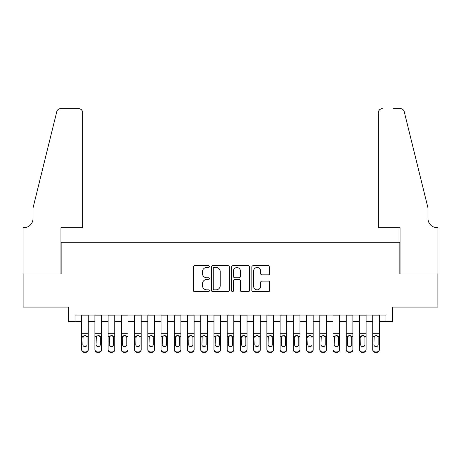 <?xml version="1.0" encoding="UTF-8"?>
<svg xmlns="http://www.w3.org/2000/svg" width="461" height="461" viewBox="0 0 461 461"><rect width="100%" height="100%" fill="white"/><g stroke="black" fill="none" stroke-linecap="round" stroke-linejoin="round"><path stroke-width="0.69" d="M209.334 266.579A0.91 0.91 0 0 0 208.424 265.674L194.623 265.674A1.297 1.297 0 0 0 193.326 266.971L193.326 290.344A1.297 1.297 0 0 0 194.623 291.646L208.424 291.646A0.91 0.91 0 0 0 209.334 290.735A0.91 0.91 0 0 0 208.424 289.825L206.637 289.825A4.155 4.155 0 0 1 202.483 285.67L202.483 283.722A4.155 4.155 0 0 1 206.637 279.568L208.424 279.568A0.91 0.91 0 0 0 209.334 278.657A0.91 0.91 0 0 0 208.424 277.747L206.637 277.747A4.155 4.155 0 0 1 202.483 273.592L202.483 271.644A4.155 4.155 0 0 1 206.637 267.489L208.424 267.489A0.91 0.91 0 0 0 209.334 266.579M268.452 274.825A1.297 1.297 0 0 0 269.748 273.529L269.748 266.971A1.297 1.297 0 0 0 268.452 265.674L253.129 265.674A1.297 1.297 0 0 0 251.833 266.971L251.833 290.344A1.297 1.297 0 0 0 253.129 291.646L268.452 291.646A1.297 1.297 0 0 0 269.748 290.344L269.748 282.426A1.297 1.297 0 0 0 268.452 281.124L261.894 281.124A1.297 1.297 0 0 0 260.598 282.426L260.598 286.35A3.475 3.475 0 0 1 257.123 289.825A3.475 3.475 0 0 1 253.648 286.35L253.648 270.964A3.475 3.475 0 0 1 257.123 267.489A3.475 3.475 0 0 1 260.598 270.964L260.598 273.529A1.297 1.297 0 0 0 261.894 274.825L268.452 274.825M75.045 321.657L75.045 315.042L385.955 315.042L385.955 321.657L392.57 321.657L392.57 307.101L437.887 307.101L437.887 274.03L399.848 274.03L399.848 242.273L61.152 242.273L61.152 274.03L23.113 274.03L23.113 307.101L68.43 307.101L68.43 321.657L81.66 321.657M229.365 266.971A1.297 1.297 0 0 0 228.062 265.674L212.74 265.674A1.297 1.297 0 0 0 211.443 266.971L211.443 290.344A1.297 1.297 0 0 0 212.74 291.646L228.062 291.646A1.297 1.297 0 0 0 229.365 290.344L229.365 266.971M232.938 265.674L248.26 265.674A1.297 1.297 0 0 1 249.557 266.971L249.557 290.344A1.297 1.297 0 0 1 248.26 291.646L241.702 291.646A1.297 1.297 0 0 1 240.4 290.344L240.4 280.864A1.297 1.297 0 0 0 239.103 279.568L234.753 279.568A1.297 1.297 0 0 0 233.456 280.864L233.456 290.735A0.91 0.91 0 0 1 232.546 291.646A0.91 0.91 0 0 1 231.635 290.735L231.635 266.971A1.297 1.297 0 0 1 232.938 265.674M88.276 321.657L94.891 321.657M101.506 321.657L108.122 321.657M114.737 321.657L121.352 321.657M127.968 321.657L134.583 321.657M141.199 321.657L147.814 321.657M154.423 321.657L161.039 321.657M167.654 321.657L174.27 321.657M180.885 321.657L187.5 321.657M194.116 321.657L200.731 321.657M207.346 321.657L213.962 321.657M220.577 321.657L227.192 321.657M233.808 321.657L240.423 321.657M247.038 321.657L253.654 321.657M260.269 321.657L266.884 321.657M273.5 321.657L280.115 321.657M286.73 321.657L293.346 321.657M299.961 321.657L306.577 321.657M313.186 321.657L319.801 321.657M326.417 321.657L333.032 321.657M339.648 321.657L346.263 321.657M352.878 321.657L359.494 321.657M366.109 321.657L372.724 321.657M379.34 321.657L385.955 321.657M214.169 267.489A0.91 0.91 0 0 0 213.259 268.4L213.259 288.914A0.91 0.91 0 0 0 214.169 289.825L216.053 289.825A4.155 4.155 0 0 0 220.208 285.67L220.208 271.644A4.155 4.155 0 0 0 216.053 267.489L214.169 267.489M240.4 271.028A3.475 3.475 0 0 0 236.931 267.553A3.475 3.475 0 0 0 233.456 271.028L233.456 276.45A1.297 1.297 0 0 0 234.753 277.747L239.103 277.747A1.297 1.297 0 0 0 240.4 276.45L240.4 271.028M81.66 337.054L81.66 349.311A2.645 2.628 -0 0 0 84.305 351.933L85.631 351.933A2.645 2.628 -0 0 0 88.276 349.311L88.276 349.726A2.645 2.628 180 0 1 85.631 352.348L85.631 351.933M87.083 344.586L87.083 337.619L87.083 344.586A2.115 2.098 180 0 1 84.968 346.684A2.115 2.098 180 0 0 87.083 344.586M82.853 345.001L82.853 344.586A2.115 2.098 180 0 0 84.968 346.684M83.862 335.798L82.853 337.452M86.074 335.798L84.968 335.487L86.852 336.639L87.083 337.619M88.276 315.042L88.276 349.311M81.66 315.042L81.66 349.726A2.645 2.628 180 0 0 84.305 352.348L85.631 352.348M81.66 336.639L83.084 336.639L82.853 344.586M83.084 336.639L84.968 335.487M82.652 227.722L82.652 112.617A3.97 3.97 0 0 0 78.681 108.652L60.622 108.652A3.97 3.97 0 0 0 56.772 111.666L33.036 207.876L33.036 218.462A9.26 9.26 0 0 1 23.776 227.722L23.05 227.722L23.05 274.03L60.956 274.03L60.956 227.722L82.652 227.722L82.652 112.617C82.398 110.225 81.078 108.9 78.681 108.652L67.704 108.652M56.772 111.666C57.781 109.493 57.781 109.493 56.772 111.666C57.781 109.493 57.781 109.493 56.772 111.666M33.036 218.462A9.26 9.26 0 0 1 23.776 227.722M378.348 227.722L378.348 112.617L378.348 227.722L400.044 227.722L400.044 274.03L437.95 274.03L437.95 227.722L437.224 227.722A9.26 9.26 0 0 1 427.964 218.462A9.26 9.26 0 0 0 437.224 227.722M420.686 178.378L404.228 111.666L427.964 207.876L427.964 218.462M393.296 108.652L400.378 108.652A3.97 3.97 0 0 1 404.228 111.666C403.219 109.493 403.219 109.493 404.228 111.666C403.219 109.493 403.219 109.493 404.228 111.666M382.319 108.652A3.97 3.97 0 0 0 378.348 112.617C378.602 110.225 379.922 108.9 382.319 108.652M94.891 337.054L94.891 349.311A2.645 2.628 0 0 0 97.536 351.933L98.861 351.933A2.645 2.628 0 0 0 101.506 349.311L101.506 349.726A2.645 2.628 180 0 1 98.861 352.348L98.861 351.933M100.314 344.586L100.314 337.619L100.314 344.586A2.115 2.098 180 0 1 98.199 346.684A2.115 2.098 180 0 0 100.314 344.586M96.078 345.001L96.078 344.586A2.115 2.098 180 0 0 98.199 346.684M97.092 335.798L96.078 337.452M99.299 335.798L98.199 335.487L100.077 336.639L100.314 337.619M108.122 337.054L108.122 349.311A2.645 2.628 0 0 0 110.767 351.933L112.092 351.933A2.645 2.628 0 0 0 114.737 349.311L114.737 349.726A2.645 2.628 180 0 1 112.092 352.348L112.092 351.933M113.544 344.586L113.544 337.619L113.544 344.586A2.115 2.098 180 0 1 111.429 346.684A2.115 2.098 180 0 0 113.544 344.586M109.309 345.001L109.309 344.586A2.115 2.098 180 0 0 111.429 346.684M110.323 335.798L109.309 337.452M112.53 335.798L111.429 335.487L113.308 336.639L113.544 337.619M121.352 337.054L121.352 349.311A2.645 2.628 0 0 0 123.997 351.933L125.317 351.933A2.645 2.628 0 0 0 127.968 349.311L127.968 349.726A2.645 2.628 180 0 1 125.317 352.348L125.317 351.933M126.775 344.586L126.775 337.619L126.775 344.586A2.115 2.098 180 0 1 124.66 346.684A2.115 2.098 180 0 0 126.775 344.586M122.54 345.001L122.54 344.586A2.115 2.098 180 0 0 124.66 346.684M123.554 335.798L122.54 337.452M125.761 335.798L124.66 335.487L126.539 336.639L126.775 337.619M134.583 337.054L134.583 349.311A2.645 2.628 0 0 0 137.228 351.933L138.548 351.933A2.645 2.628 0 0 0 141.199 349.311L141.199 349.726A2.645 2.628 180 0 1 138.548 352.348L138.548 351.933M140.006 344.586L140.006 337.619L140.006 344.586A2.115 2.098 180 0 1 137.891 346.684A2.115 2.098 180 0 0 140.006 344.586M135.77 345.001L135.77 344.586A2.115 2.098 180 0 0 137.891 346.684M136.784 335.798L135.77 337.452M138.992 335.798L137.891 335.487L139.769 336.639L140.006 337.619M101.506 315.042L101.506 349.726M94.891 315.042L94.891 349.726A2.645 2.628 180 0 0 97.536 352.348L98.861 352.348M94.891 336.639L96.314 336.639L96.078 344.586M96.314 336.639L98.199 335.487M114.737 315.042L114.737 349.726M108.122 315.042L108.122 349.726A2.645 2.628 180 0 0 110.767 352.348L112.092 352.348M108.122 336.639L109.545 336.639L109.309 344.586M109.545 336.639L111.429 335.487M127.968 315.042L127.968 349.726M121.352 315.042L121.352 349.726A2.645 2.628 180 0 0 123.997 352.348L125.317 352.348M121.352 336.639L122.776 336.639L122.54 344.586M122.776 336.639L124.66 335.487M141.199 315.042L141.199 349.726M134.583 315.042L134.583 349.726A2.645 2.628 180 0 0 137.228 352.348L138.548 352.348M134.583 336.639L136.007 336.639L135.77 344.586M136.007 336.639L137.891 335.487M147.814 337.054L147.814 349.311A2.645 2.628 0 0 0 150.459 351.933L151.778 351.933A2.645 2.628 0 0 0 154.423 349.311L154.423 349.726A2.645 2.628 180 0 1 151.778 352.348L151.778 351.933M153.236 344.586L153.236 337.619L153.236 344.586A2.115 2.098 180 0 1 151.116 346.684A2.115 2.098 180 0 0 153.236 344.586M149.001 345.001L149.001 344.586A2.115 2.098 180 0 0 151.116 346.684M150.015 335.798L149.001 337.452M152.222 335.798L151.116 335.487L153 336.639L153.236 337.619M154.423 315.042L154.423 349.726M147.814 315.042L147.814 349.726A2.645 2.628 180 0 0 150.459 352.348L151.778 352.348M147.814 336.639L149.237 336.639L149.001 344.586M149.237 336.639L151.116 335.487M161.039 337.054L161.039 349.311A2.645 2.628 0 0 0 163.69 351.933L165.009 351.933A2.645 2.628 0 0 0 167.654 349.311L167.654 349.726A2.645 2.628 180 0 1 165.009 352.348L165.009 351.933M166.467 344.586L166.467 337.619L166.467 344.586A2.115 2.098 180 0 1 164.346 346.684A2.115 2.098 180 0 0 166.467 344.586M162.232 345.001L162.232 344.586A2.115 2.098 180 0 0 164.346 346.684M163.246 335.798L162.232 337.452M165.453 335.798L164.346 335.487L166.231 336.639L166.467 337.619M167.654 315.042L167.654 349.726M161.039 315.042L161.039 349.726A2.645 2.628 180 0 0 163.69 352.348L165.009 352.348M161.039 336.639L162.468 336.639L162.232 344.586M162.468 336.639L164.346 335.487M174.27 337.054L174.27 349.311A2.645 2.628 0 0 0 176.92 351.933L178.24 351.933A2.645 2.628 0 0 0 180.885 349.311L180.885 349.726A2.645 2.628 180 0 1 178.24 352.348L178.24 351.933M179.698 344.586L179.698 337.619L179.698 344.586A2.115 2.098 180 0 1 177.577 346.684A2.115 2.098 180 0 0 179.698 344.586M175.462 345.001L175.462 344.586A2.115 2.098 180 0 0 177.577 346.684M176.477 335.798L175.462 337.452M178.684 335.798L177.577 335.487L179.462 336.639L179.698 337.619M180.885 315.042L180.885 349.726M174.27 315.042L174.27 349.726A2.645 2.628 180 0 0 176.92 352.348L178.24 352.348M174.27 336.639L175.699 336.639L175.462 344.586M175.699 336.639L177.577 335.487M187.5 337.054L187.5 349.311A2.645 2.628 0 0 0 190.145 351.933L191.471 351.933A2.645 2.628 0 0 0 194.116 349.311L194.116 349.726A2.645 2.628 180 0 1 191.471 352.348L191.471 351.933M192.929 344.586L192.929 337.619L192.929 344.586A2.115 2.098 180 0 1 190.808 346.684A2.115 2.098 180 0 0 192.929 344.586M188.693 345.001L188.693 344.586A2.115 2.098 180 0 0 190.808 346.684M189.707 335.798L188.693 337.452M191.914 335.798L190.808 335.487L192.692 336.639L192.929 337.619M194.116 315.042L194.116 349.726M187.5 315.042L187.5 349.726A2.645 2.628 180 0 0 190.145 352.348L191.471 352.348M187.5 336.639L188.929 336.639L188.693 344.586M188.929 336.639L190.808 335.487M200.731 337.054L200.731 349.311A2.645 2.628 0 0 0 203.376 351.933L204.701 351.933A2.645 2.628 0 0 0 207.346 349.311L207.346 349.726A2.645 2.628 180 0 1 204.701 352.348L204.701 351.933M206.159 344.586L206.159 337.619L206.159 344.586A2.115 2.098 180 0 1 204.039 346.684A2.115 2.098 180 0 0 206.159 344.586M201.924 345.001L201.924 344.586A2.115 2.098 180 0 0 204.039 346.684M202.932 335.798L201.924 337.452M205.145 335.798L204.039 335.487L205.923 336.639L206.159 337.619M207.346 315.042L207.346 349.726M200.731 315.042L200.731 349.726A2.645 2.628 180 0 0 203.376 352.348L204.701 352.348M200.731 336.639L202.154 336.639L201.924 344.586M202.154 336.639L204.039 335.487M213.962 337.054L213.962 349.311A2.645 2.628 0 0 0 216.607 351.933L217.932 351.933A2.645 2.628 0 0 0 220.577 349.311L220.577 349.726A2.645 2.628 180 0 1 217.932 352.348L217.932 351.933M219.384 344.586L219.384 337.619L219.384 344.586A2.115 2.098 180 0 1 217.269 346.684A2.115 2.098 180 0 0 219.384 344.586M215.154 345.001L215.154 344.586A2.115 2.098 180 0 0 217.269 346.684M216.163 335.798L215.154 337.452M218.376 335.798L217.269 335.487L219.154 336.639L219.384 337.619M220.577 315.042L220.577 349.726M213.962 315.042L213.962 349.726A2.645 2.628 180 0 0 216.607 352.348L217.932 352.348M213.962 336.639L215.385 336.639L215.154 344.586M215.385 336.639L217.269 335.487M227.192 337.054L227.192 349.311A2.645 2.628 0 0 0 229.837 351.933L231.163 351.933A2.645 2.628 0 0 0 233.808 349.311L233.808 349.726A2.645 2.628 180 0 1 231.163 352.348L231.163 351.933M232.615 344.586L232.615 337.619L232.615 344.586A2.115 2.098 180 0 1 230.5 346.684A2.115 2.098 180 0 0 232.615 344.586M228.385 345.001L228.385 344.586A2.115 2.098 180 0 0 230.5 346.684M229.394 335.798L228.385 337.452M231.606 335.798L230.5 335.487L232.384 336.639L232.615 337.619M233.808 315.042L233.808 349.726M227.192 315.042L227.192 349.726A2.645 2.628 180 0 0 229.837 352.348L231.163 352.348M227.192 336.639L228.616 336.639L228.385 344.586M228.616 336.639L230.5 335.487M240.423 337.054L240.423 349.311A2.645 2.628 0 0 0 243.068 351.933L244.393 351.933A2.645 2.628 0 0 0 247.038 349.311L247.038 349.726A2.645 2.628 180 0 1 244.393 352.348L244.393 351.933M245.846 344.586L245.846 337.619L245.846 344.586A2.115 2.098 180 0 1 243.731 346.684A2.115 2.098 180 0 0 245.846 344.586M241.616 345.001L241.616 344.586A2.115 2.098 180 0 0 243.731 346.684M242.624 335.798L241.616 337.452M244.837 335.798L243.731 335.487L245.615 336.639L245.846 337.619M247.038 315.042L247.038 349.726M240.423 315.042L240.423 349.726A2.645 2.628 180 0 0 243.068 352.348L244.393 352.348M240.423 336.639L241.846 336.639L241.616 344.586M241.846 336.639L243.731 335.487M253.654 337.054L253.654 349.311A2.645 2.628 0 0 0 256.299 351.933L257.624 351.933A2.645 2.628 0 0 0 260.269 349.311L260.269 349.726A2.645 2.628 180 0 1 257.624 352.348L257.624 351.933M259.076 344.586L259.076 337.619L259.076 344.586A2.115 2.098 180 0 1 256.961 346.684A2.115 2.098 180 0 0 259.076 344.586M254.841 345.001L254.841 344.586A2.115 2.098 180 0 0 256.961 346.684M255.855 335.798L254.841 337.452M258.068 335.798L256.961 335.487L258.846 336.639L259.076 337.619M260.269 315.042L260.269 349.726M253.654 315.042L253.654 349.726A2.645 2.628 180 0 0 256.299 352.348L257.624 352.348M253.654 336.639L255.077 336.639L254.841 344.586M255.077 336.639L256.961 335.487M266.884 337.054L266.884 349.311A2.645 2.628 0 0 0 269.529 351.933L270.855 351.933A2.645 2.628 0 0 0 273.5 349.311L273.5 349.726A2.645 2.628 180 0 1 270.855 352.348L270.855 351.933M272.307 344.586L272.307 337.619L272.307 344.586A2.115 2.098 180 0 1 270.192 346.684A2.115 2.098 180 0 0 272.307 344.586M268.072 345.001L268.072 344.586A2.115 2.098 180 0 0 270.192 346.684M269.086 335.798L268.072 337.452M271.293 335.798L270.192 335.487L272.071 336.639L272.307 337.619M273.5 315.042L273.5 349.726M266.884 315.042L266.884 349.726A2.645 2.628 180 0 0 269.529 352.348L270.855 352.348M266.884 336.639L268.308 336.639L268.072 344.586M268.308 336.639L270.192 335.487M280.115 337.054L280.115 349.311A2.645 2.628 0 0 0 282.76 351.933L284.08 351.933A2.645 2.628 0 0 0 286.73 349.311L286.73 349.726A2.645 2.628 180 0 1 284.08 352.348L284.08 351.933M285.538 344.586L285.538 337.619L285.538 344.586A2.115 2.098 180 0 1 283.423 346.684A2.115 2.098 180 0 0 285.538 344.586M281.302 345.001L281.302 344.586A2.115 2.098 180 0 0 283.423 346.684M282.316 335.798L281.302 337.452M284.523 335.798L283.423 335.487L285.301 336.639L285.538 337.619M286.73 315.042L286.73 349.726M280.115 315.042L280.115 349.726A2.645 2.628 180 0 0 282.76 352.348L284.08 352.348M280.115 336.639L281.538 336.639L281.302 344.586M281.538 336.639L283.423 335.487M293.346 337.054L293.346 349.311A2.645 2.628 0 0 0 295.991 351.933L297.31 351.933A2.645 2.628 0 0 0 299.961 349.311L299.961 349.726A2.645 2.628 180 0 1 297.31 352.348L297.31 351.933M298.768 344.586L298.768 337.619L298.768 344.586A2.115 2.098 180 0 1 296.654 346.684A2.115 2.098 180 0 0 298.768 344.586M294.533 345.001L294.533 344.586A2.115 2.098 180 0 0 296.654 346.684M295.547 335.798L294.533 337.452M297.754 335.798L296.654 335.487L298.532 336.639L298.768 337.619M299.961 315.042L299.961 349.726M293.346 315.042L293.346 349.726A2.645 2.628 180 0 0 295.991 352.348L297.31 352.348M293.346 336.639L294.769 336.639L294.533 344.586M294.769 336.639L296.654 335.487M306.577 337.054L306.577 349.311A2.645 2.628 0 0 0 309.222 351.933L310.541 351.933A2.645 2.628 0 0 0 313.186 349.311L313.186 349.726A2.645 2.628 180 0 1 310.541 352.348L310.541 351.933M311.999 344.586L311.999 337.619L311.999 344.586A2.115 2.098 180 0 1 309.884 346.684A2.115 2.098 180 0 0 311.999 344.586M307.764 345.001L307.764 344.586A2.115 2.098 180 0 0 309.884 346.684M308.778 335.798L307.764 337.452M310.985 335.798L309.884 335.487L311.763 336.639L311.999 337.619M313.186 315.042L313.186 349.726M306.577 315.042L306.577 349.726A2.645 2.628 180 0 0 309.222 352.348L310.541 352.348M306.577 336.639L308 336.639L307.764 344.586M308 336.639L309.884 335.487M319.801 337.054L319.801 349.311A2.645 2.628 0 0 0 322.452 351.933L323.772 351.933A2.645 2.628 0 0 0 326.417 349.311L326.417 349.726A2.645 2.628 180 0 1 323.772 352.348L323.772 351.933M325.23 344.586L325.23 337.619L325.23 344.586A2.115 2.098 180 0 1 323.109 346.684A2.115 2.098 180 0 0 325.23 344.586M320.994 345.001L320.994 344.586A2.115 2.098 180 0 0 323.109 346.684M322.008 335.798L320.994 337.452M324.216 335.798L323.109 335.487L324.993 336.639L325.23 337.619M326.417 315.042L326.417 349.726M319.801 315.042L319.801 349.726A2.645 2.628 180 0 0 322.452 352.348L323.772 352.348M319.801 336.639L321.231 336.639L320.994 344.586M321.231 336.639L323.109 335.487M333.032 337.054L333.032 349.311A2.645 2.628 0 0 0 335.683 351.933L337.003 351.933A2.645 2.628 0 0 0 339.648 349.311L339.648 349.726A2.645 2.628 180 0 1 337.003 352.348L337.003 351.933M338.46 344.586L338.46 337.619L338.46 344.586A2.115 2.098 180 0 1 336.34 346.684A2.115 2.098 180 0 0 338.46 344.586M334.225 345.001L334.225 344.586A2.115 2.098 180 0 0 336.34 346.684M335.239 335.798L334.225 337.452M337.446 335.798L336.34 335.487L338.224 336.639L338.46 337.619M339.648 315.042L339.648 349.726M333.032 315.042L333.032 349.726A2.645 2.628 180 0 0 335.683 352.348L337.003 352.348M333.032 336.639L334.461 336.639L334.225 344.586M334.461 336.639L336.34 335.487M346.263 337.054L346.263 349.311A2.645 2.628 0 0 0 348.908 351.933L350.233 351.933A2.645 2.628 0 0 0 352.878 349.311L352.878 349.726A2.645 2.628 180 0 1 350.233 352.348L350.233 351.933M351.691 344.586L351.691 337.619L351.691 344.586A2.115 2.098 180 0 1 349.571 346.684A2.115 2.098 180 0 0 351.691 344.586M347.456 345.001L347.456 344.586A2.115 2.098 180 0 0 349.571 346.684M348.47 335.798L347.456 337.452M350.677 335.798L349.571 335.487L351.455 336.639L351.691 337.619M352.878 315.042L352.878 349.726M346.263 315.042L346.263 349.726A2.645 2.628 180 0 0 348.908 352.348L350.233 352.348M346.263 336.639L347.692 336.639L347.456 344.586M347.692 336.639L349.571 335.487M359.494 337.054L359.494 349.311A2.645 2.628 0 0 0 362.139 351.933L363.464 351.933A2.645 2.628 0 0 0 366.109 349.311L366.109 349.726A2.645 2.628 180 0 1 363.464 352.348L363.464 351.933M364.922 344.586L364.922 337.619L364.922 344.586A2.115 2.098 180 0 1 362.801 346.684A2.115 2.098 180 0 0 364.922 344.586M360.686 345.001L360.686 344.586A2.115 2.098 180 0 0 362.801 346.684M361.701 335.798L360.686 337.452M363.908 335.798L362.801 335.487L364.686 336.639L364.922 337.619M366.109 315.042L366.109 349.726M359.494 315.042L359.494 349.726A2.645 2.628 180 0 0 362.139 352.348L363.464 352.348M359.494 336.639L360.923 336.639L360.686 344.586M360.923 336.639L362.801 335.487M372.724 337.054L372.724 349.311A2.645 2.628 0 0 0 375.369 351.933L376.695 351.933A2.645 2.628 0 0 0 379.34 349.311L379.34 349.726A2.645 2.628 180 0 1 376.695 352.348L376.695 351.933M378.147 344.586L378.147 337.619L378.147 344.586A2.115 2.098 180 0 1 376.032 346.684A2.115 2.098 180 0 0 378.147 344.586M373.917 345.001L373.917 344.586A2.115 2.098 180 0 0 376.032 346.684M374.926 335.798L373.917 337.452M377.138 335.798L376.032 335.487L377.916 336.639L378.147 337.619M379.34 315.042L379.34 349.726M372.724 315.042L372.724 349.726A2.645 2.628 180 0 0 375.369 352.348L376.695 352.348M372.724 336.639L374.148 336.639L373.917 344.586M374.148 336.639L376.032 335.487M86.852 336.639L88.276 336.639M81.66 333.222L88.276 333.222M81.66 315.134L88.276 315.134M84.305 351.933L84.305 352.348M100.077 336.639L101.506 336.639M94.891 333.222L101.506 333.222M94.891 315.134L101.506 315.134M97.536 351.933L97.536 352.348M113.308 336.639L114.737 336.639M108.122 333.222L114.737 333.222M108.122 315.134L114.737 315.134M110.767 351.933L110.767 352.348M126.539 336.639L127.968 336.639M121.352 333.222L127.968 333.222M121.352 315.134L127.968 315.134M123.997 351.933L123.997 352.348M139.769 336.639L141.199 336.639M134.583 333.222L141.199 333.222M134.583 315.134L141.199 315.134M137.228 351.933L137.228 352.348M153 336.639L154.423 336.639M147.814 333.222L154.423 333.222M147.814 315.134L154.423 315.134M150.459 351.933L150.459 352.348M166.231 336.639L167.654 336.639M161.039 333.222L167.654 333.222M161.039 315.134L167.654 315.134M163.69 351.933L163.69 352.348M179.462 336.639L180.885 336.639M174.27 333.222L180.885 333.222M174.27 315.134L180.885 315.134M176.92 351.933L176.92 352.348M192.692 336.639L194.116 336.639M187.5 333.222L194.116 333.222M187.5 315.134L194.116 315.134M190.145 351.933L190.145 352.348M205.923 336.639L207.346 336.639M200.731 333.222L207.346 333.222M200.731 315.134L207.346 315.134M203.376 351.933L203.376 352.348M219.154 336.639L220.577 336.639M213.962 333.222L220.577 333.222M213.962 315.134L220.577 315.134M216.607 351.933L216.607 352.348M232.384 336.639L233.808 336.639M227.192 333.222L233.808 333.222M227.192 315.134L233.808 315.134M229.837 351.933L229.837 352.348M245.615 336.639L247.038 336.639M240.423 333.222L247.038 333.222M240.423 315.134L247.038 315.134M243.068 351.933L243.068 352.348M258.846 336.639L260.269 336.639M253.654 333.222L260.269 333.222M253.654 315.134L260.269 315.134M256.299 351.933L256.299 352.348M272.071 336.639L273.5 336.639M266.884 333.222L273.5 333.222M266.884 315.134L273.5 315.134M269.529 351.933L269.529 352.348M285.301 336.639L286.73 336.639M280.115 333.222L286.73 333.222M280.115 315.134L286.73 315.134M282.76 351.933L282.76 352.348M298.532 336.639L299.961 336.639M293.346 333.222L299.961 333.222M293.346 315.134L299.961 315.134M295.991 351.933L295.991 352.348M311.763 336.639L313.186 336.639M306.577 333.222L313.186 333.222M306.577 315.134L313.186 315.134M309.222 351.933L309.222 352.348M324.993 336.639L326.417 336.639M319.801 333.222L326.417 333.222M319.801 315.134L326.417 315.134M322.452 351.933L322.452 352.348M338.224 336.639L339.648 336.639M333.032 333.222L339.648 333.222M333.032 315.134L339.648 315.134M335.683 351.933L335.683 352.348M351.455 336.639L352.878 336.639M346.263 333.222L352.878 333.222M346.263 315.134L352.878 315.134M348.908 351.933L348.908 352.348M364.686 336.639L366.109 336.639M359.494 333.222L366.109 333.222M359.494 315.134L366.109 315.134M362.139 351.933L362.139 352.348M377.916 336.639L379.34 336.639M372.724 333.222L379.34 333.222M372.724 315.134L379.34 315.134M375.369 351.933L375.369 352.348"/></g></svg>
